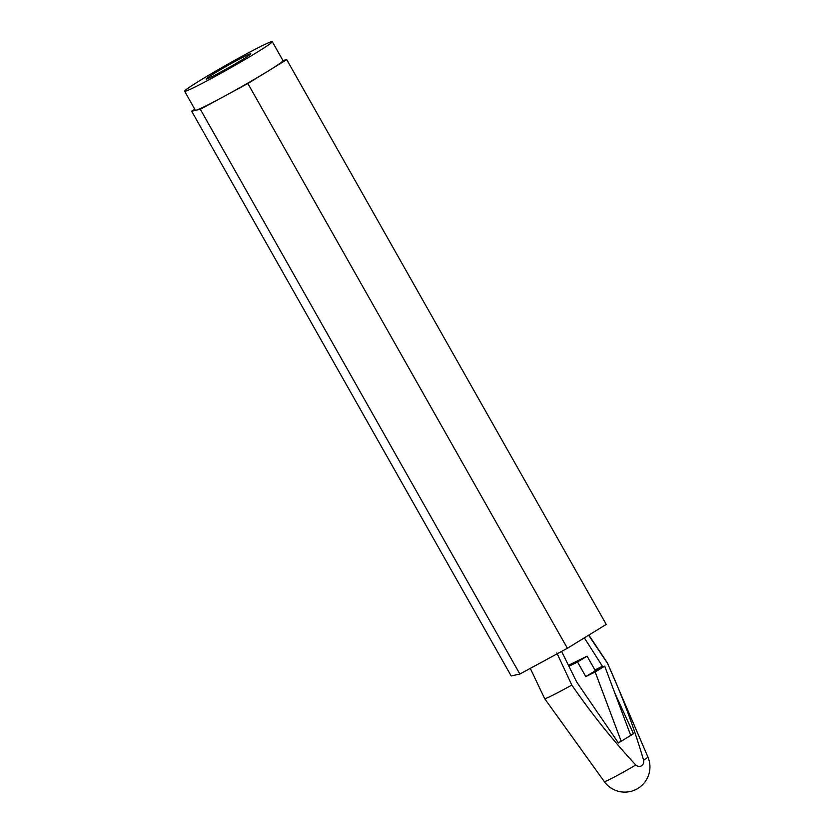 <?xml version="1.0" encoding="UTF-8"?>
<svg xmlns="http://www.w3.org/2000/svg" width="833" height="833" viewBox="0 0 833 833"><rect width="100%" height="100%" fill="white"/><g stroke="black" fill="none" stroke-linecap="round" stroke-linejoin="round"><path stroke-width="1.25" d="M614.692 692.723L633.496 733.717L618.419 742.974L576.728 682.06L561.588 651.406M635.777 764.996A6.445 5.05 63.8 0 0 641.514 765.839A6.445 5.05 63.8 0 0 643.586 760.196A25.032 1.135 -29.5 0 0 647.887 756.968A25.177 25.177 0 0 1 604.31 781.614A25.032 1.135 -29.5 0 0 609.371 779.563A25.032 1.135 -29.5 0 0 635.777 764.996C612.776 740.214 591.461 713.569 571.823 685.07L556.84 652.978M588.587 635.246L607.434 663.193C621.855 694.889 633.903 727.219 643.586 760.196M584.318 637.87L602.894 667.014M607.434 663.193A36.09 1.635 -29.5 0 0 607.455 663.058A36.09 1.635 -29.5 0 0 607.455 663.047L647.887 756.968M194.807 109.248L191.652 111.195L200.326 109.279L224.087 96.389A50.355 2.28 150.5 0 1 205.532 106.083A50.355 2.28 150.5 0 1 195.984 110.237A50.355 2.28 150.5 0 1 195.349 110.216L184.624 91.245A50.355 2.28 -29.5 0 0 194.797 87.111A50.355 2.28 -29.5 0 0 243.923 60.163A50.355 2.28 -29.5 0 0 272.266 41.65A50.355 2.28 -29.5 0 0 227.326 64.453A50.355 2.28 -29.5 0 0 184.624 91.245M224.087 96.389L247.859 83.508L267.278 71.576A50.355 2.28 150.5 0 1 224.087 96.389M630.612 735.133L633.496 733.717M568.918 666.254L577.54 662.006L585.797 676.604L595.168 671.981L621.189 741.276L618.253 742.724M594.897 669.971L602.53 666.213M191.652 111.195L511.181 675.959L519.854 674.043L567.388 648.272L606.237 624.406L286.708 59.643L282.918 60.476M530.288 668.389L544.636 698.585A36.09 1.635 -29.5 0 0 544.636 698.606A36.09 1.635 -29.5 0 0 551.935 695.638A36.09 1.635 -29.5 0 0 571.823 685.07M568.46 665.317L587.078 656.154L577.54 662.006M587.078 656.154L595.335 670.742L585.797 676.604M595.335 670.742L604.696 666.129L595.168 671.981M604.696 666.129L630.727 735.414M245.6 55.905A25.667 1.166 150.5 0 1 250.795 53.864A25.667 1.166 150.5 0 1 229.023 67.463A25.667 1.166 150.5 0 1 206.147 79.114A25.667 1.166 150.5 0 1 220.079 69.92A25.667 1.166 150.5 0 1 245.6 55.905M272.266 41.65L283.001 60.622A50.355 2.28 150.5 0 1 267.278 71.576L286.708 59.643M567.388 648.272L247.859 83.508M519.854 674.043L200.326 109.279M604.31 781.614L544.636 698.606M588.869 635.069L607.455 663.047"/></g></svg>
